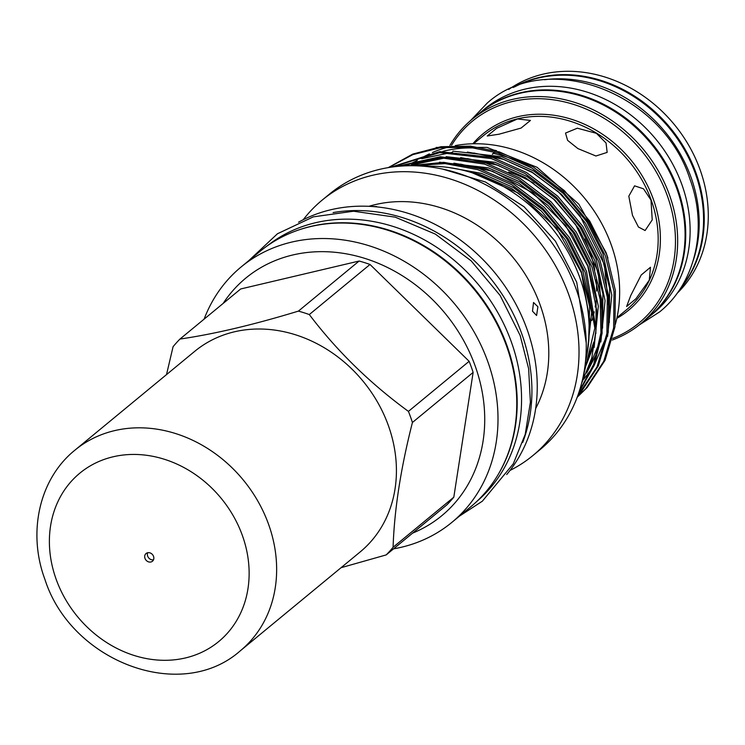 <?xml version="1.0" encoding="UTF-8"?>
<svg xmlns="http://www.w3.org/2000/svg" width="745" height="745" viewBox="0 0 745 745"><rect width="100%" height="100%" fill="white"/><g stroke="black" fill="none" stroke-linecap="round" stroke-linejoin="round"><path stroke-width="1.12" d="M479.817 112.923A132.517 112.989 50.5 0 1 480.153 112.644L484.529 109.04A132.517 112.989 50.5 0 1 681.88 184.592A132.517 112.989 50.5 0 1 653.169 313.487L648.802 317.091A132.517 112.989 50.5 0 1 648.457 317.37M480.153 112.644A132.517 112.989 50.5 0 1 677.503 188.206A132.517 112.989 50.5 0 1 648.802 317.091M514.497 86.951A132.517 112.989 50.5 0 1 695.336 173.492A132.517 112.989 50.5 0 1 680.548 288.259M544.642 79.724A132.517 112.989 50.5 0 1 690.96 177.105A132.517 112.989 50.5 0 1 693.39 260.024M266.766 246.213A165.278 140.926 50.5 0 1 511.284 341.778A165.278 140.926 50.5 0 1 477.089 501.18M295.793 230.987A165.278 140.926 50.5 0 1 506.907 345.382A165.278 140.926 50.5 0 1 497.548 475.58M612.707 338.416A130.841 111.564 -129.5 0 0 667.334 195.758A130.841 111.564 -129.5 0 0 564.412 101.888A130.841 111.564 -129.5 0 0 451.582 145.256M449.924 145.396A132.517 112.989 50.5 0 1 472.079 119.302A132.517 112.989 50.5 0 1 669.429 194.864A132.517 112.989 50.5 0 1 640.719 323.749A132.517 112.989 50.5 0 1 612.297 340.037M640.719 323.749L648.122 317.649A132.517 112.989 -129.5 0 0 676.832 188.755A132.517 112.989 -129.5 0 0 479.482 113.203L472.079 119.302M676.991 293.446A132.517 112.989 -129.5 0 0 700.039 169.609A132.517 112.989 -129.5 0 0 508.723 89.456M679.719 289.544A132.517 112.989 -129.5 0 0 696.007 172.942A132.517 112.989 -129.5 0 0 513.082 87.528M153.517 559.784A5.01 4.274 50.5 0 1 147.678 556.161A5.01 4.274 50.5 0 1 147.696 552.734M153.535 556.366A5.01 4.274 50.5 0 1 152.446 561.236A5.01 4.274 50.5 0 1 144.986 558.378A5.01 4.274 50.5 0 1 146.076 553.507A5.01 4.274 50.5 0 1 153.535 556.366M194.715 351.342A130.012 110.856 50.5 0 1 388.341 425.469A130.012 110.856 50.5 0 1 360.18 551.924L240.402 650.72A130.012 110.856 50.5 0 0 268.563 524.275A130.012 110.856 50.5 0 0 74.947 450.138L194.715 351.342M412.423 422.49C400.754 468.298 394.31 509.887 393.09 547.268L453.807 497.185L473.131 372.407L412.423 422.49A149.419 127.395 -129.5 0 0 410.523 416.921A149.419 127.395 -129.5 0 0 408.428 411.389L469.136 361.306L370.023 264.475L309.305 314.558C337.019 351.072 370.051 383.349 408.428 411.389M309.305 314.558A149.419 127.395 -129.5 0 0 298.41 311.112L359.127 261.029L240.691 288.967L179.973 339.049C214.122 334.086 253.598 324.764 298.41 311.112M179.973 339.049A149.419 127.395 -129.5 0 0 173.073 346.695L166.517 374.595M589.155 327.884A112.691 96.086 -129.5 0 0 589.891 326.077M591.865 320.583A112.691 96.086 -129.5 0 0 594.24 311.81M595.181 306.996A112.691 96.086 -129.5 0 0 595.991 301.045M596.577 291.053A112.691 96.086 -129.5 0 0 596.112 279.924M594.78 270.146A112.691 96.086 -129.5 0 0 589.565 250.776A112.691 96.086 -129.5 0 0 584.667 239.052M533.839 183.317A112.691 96.086 -129.5 0 0 508.593 172.03M478.653 167.187A112.691 96.086 -129.5 0 0 474.537 167.225M411.11 165.064A136.065 116.015 50.5 0 1 414.62 162.484M421.018 158.34A136.065 116.015 50.5 0 1 429.409 153.88M432.417 152.52A136.065 116.015 50.5 0 1 449.272 146.877M455.279 145.592A136.065 116.015 50.5 0 1 611.189 244.686A136.065 116.015 50.5 0 1 615.277 324.615M494.773 152.045L493.171 153.377A136.065 116.015 50.5 0 1 530.943 167.485M432.603 154.588A136.065 116.015 50.5 0 1 437.92 152.781M442.791 151.393A136.065 116.015 50.5 0 1 475.785 148.013M491.141 149.643A136.065 116.015 50.5 0 1 496.468 150.648L496.105 150.956M303.215 219.738A165.567 141.168 50.5 0 1 322.147 200.126A165.567 141.168 50.5 0 1 568.724 294.536A165.567 141.168 50.5 0 1 532.861 455.577A165.567 141.168 50.5 0 1 510.008 470.44M322.147 200.126L329.383 194.166A165.567 141.168 50.5 0 1 575.96 288.566A165.567 141.168 50.5 0 1 540.097 449.608L532.861 455.577M368.831 206.328A139.231 118.716 50.5 0 1 540.134 304.891A139.231 118.716 50.5 0 1 535.655 408.567M298.568 222.187A165.567 141.168 50.5 0 1 526.939 329.001A165.567 141.168 50.5 0 1 506.721 474.537M333.108 212.586A165.567 141.168 50.5 0 1 521.621 333.387A165.567 141.168 50.5 0 1 522.711 442.446M204.102 319.149A165.567 141.168 50.5 0 1 241.129 266.961A165.567 141.168 50.5 0 1 487.705 361.362A165.567 141.168 50.5 0 1 451.842 522.403A165.567 141.168 50.5 0 1 393.565 548.841M241.129 266.961L259.903 251.475A165.567 141.168 50.5 0 1 506.479 345.876A165.567 141.168 50.5 0 1 470.617 506.917L451.842 522.403M223.137 303.448A154.001 131.306 50.5 0 1 355.914 255.889A154.001 131.306 50.5 0 1 475.152 365.916A154.001 131.306 50.5 0 1 412.6 533.131M607.929 258.142L606.048 252.508L578.828 204.177L537.071 167.299L487.025 147.417L436.16 147.454M493.171 153.377L493.237 153.302A125.207 106.758 50.5 0 1 492.305 154.187M577.235 397.141L585.812 388.629L603.729 361.399L613.629 327.958L614.038 291.5L605.396 255.861L588.401 222.187L563.155 191.782L531.902 168.044L498.079 153.023L469.629 147.286L440.565 147.687L412.87 154.615L388.48 167.588M388.219 167.634L412.786 154.075L440.854 146.728L470.44 146.141L499.401 151.933L533.224 166.954L564.486 190.692L589.723 221.088L606.728 254.762L615.37 290.401L614.96 326.859L605.061 360.301L587.135 387.53L577.198 397.234M582.255 380.732L594.827 328.126L585.207 272.512L568.212 238.838L542.965 208.432L511.713 184.695L477.89 169.674L445.072 163.583L411.827 165.735M408.092 165.772L443.769 162.345L479.221 168.584L513.044 183.605L544.297 207.343L569.543 237.739L586.538 271.413L596.084 329.411L591.781 357.926L581.556 383.526M579.349 391.088L593.728 364.249L600.945 332.81L600.172 299.416L591.94 266.961L574.944 233.287L549.698 202.882L518.446 179.145L484.613 164.124L440.668 157.791L397.737 166.377M396.033 166.554L440.286 156.739L485.945 163.034L519.768 178.055L551.021 201.793L576.267 232.189L593.271 265.863L601.615 299.136L602.1 333.322L594.221 365.311L578.949 392.298M577.822 395.558L597.006 366.95L606.905 333.509L607.315 297.05L598.663 261.411L581.668 227.737L556.422 197.332L525.169 173.594L491.346 158.573L439.746 152.623L391.246 167.159M390.473 167.271L439.801 151.635L492.678 157.484L526.501 172.505L557.754 196.242L583 226.638L599.995 260.312L608.646 295.961L608.237 332.41L598.328 365.851L580.411 393.081L577.636 396.051M376.57 206.542L372.938 206.477M537.89 306.744L533.532 302.498L532.498 311.187L536.596 315.489L537.89 306.744M424.566 166.349A150.248 128.112 50.5 0 1 579.815 277.689A150.248 128.112 50.5 0 1 585.505 361.455M632.496 215.37L638.446 227.029L645.114 230.522L652.229 219.887L651 200.098L643.512 188.811L634.572 185.84L628.808 196.168L632.496 215.37M577.915 148.59L595.925 156.003L607.156 152.399L606.048 142.993L596.419 133.327L577.356 128.196L565.52 133.066L567.615 140.377L577.915 148.59M630.782 295.43L626.61 306.502L635.904 298.801L649.286 280.167L650.46 267.269L641.203 275.007L630.782 295.43M499.001 134.212L521.072 128.066L530.44 120.448L517.505 118.949L496.598 128.336L487.249 136L499.001 134.212M490.601 155.733A125.207 106.758 50.5 0 1 489.642 156.58L490.685 155.752M493.432 153.433A125.207 106.758 50.5 0 1 492.501 154.234M453.807 497.185A149.419 127.395 -129.5 0 1 446.907 504.831L386.189 554.913L341.07 567.69M370.023 264.475A149.419 127.395 -129.5 0 0 359.127 261.029M473.131 372.407A149.419 127.395 -129.5 0 0 469.136 361.306M386.189 554.913A149.419 127.395 -129.5 0 0 393.09 547.268M472.833 143.785A114.358 97.511 50.5 0 1 570.623 119.004A114.358 97.511 50.5 0 1 653.272 199.073A114.358 97.511 50.5 0 1 616.832 318.357M616.99 317.631L626.759 309.566A112.691 96.086 -129.5 0 0 651.167 199.967A112.691 96.086 -129.5 0 0 483.347 135.711L473.578 143.766M56.173 579.331A109.142 93.06 50.5 0 1 113.054 456.806A109.142 93.06 50.5 0 1 242.349 535.413A109.142 93.06 50.5 0 1 185.468 657.937A109.142 93.06 50.5 0 1 56.173 579.331M466.603 171.154L480.013 174.572L511.927 188.718L541.41 211.096L565.241 239.75L581.286 271.487L589.621 306.605L588.615 342.374M420.99 166.06L439.14 163.332M453.91 163.174L486.736 169.013L518.65 183.168L548.143 205.546L571.964 234.2L588.01 265.937L596.168 299.406L595.851 333.648M592.964 347.626L584.462 369.567M414.993 164.282L445.873 157.782M460.643 157.623L493.469 163.462L525.383 177.617L554.876 199.995L578.697 228.65L594.743 260.387L602.891 293.856L602.575 328.098M599.697 342.076L587.814 370.042M585.384 373.869L583.046 377.24M406.155 165.828L417.33 160.436M421.726 158.732L452.597 152.231M467.366 152.073L500.193 157.912L532.107 172.067L561.6 194.445L585.421 223.1L601.466 254.837L609.624 288.306L609.308 322.548M606.421 336.526L594.547 364.491M592.117 368.319L583.829 379.131M449.058 167.55L481.466 173.362L513.38 187.517L542.872 209.894L566.694 238.549L582.739 270.286L591.66 312.518L586.967 354.536M439.429 162.224L488.199 167.811L520.112 181.966L549.596 204.344L573.427 232.999L589.472 264.736L598.347 306.167L594.119 347.515M411.668 164.943L435.778 157.977M446.153 156.674L494.922 162.261L526.836 176.416L556.329 198.794L580.15 227.449L596.196 259.185L605.07 300.617L600.852 341.964M597.695 351.538L586.622 373.003M584.378 376.206L582.814 378.302M452.885 151.123L501.655 156.711L533.569 170.866L563.062 193.244L586.883 221.898L602.929 253.635L611.803 295.067L607.575 336.414M639.08 325.071L659.548 311.959C695.951 282.755 708.076 227.607 689.833 178.763C662.473 92.892 547.743 48.695 487.239 103.071L470.467 120.662M74.947 450.138C39.131 478.905 27.407 532.638 44.942 579.461C71.026 661.383 180.793 703.746 240.402 650.72M248.756 260.666L277.466 233.753L313.3 216.86L353.53 211.226L395.204 217.149L435.35 234.107L471.157 260.843L500.1 295.439L520.14 335.436L528.652 368.756L530.384 402.235L525.206 434.391L513.305 463.781L482.36 501.18L459.469 516.117M442.884 169.152L485.414 181.985L524.061 206.747L555.425 241.184L576.723 282.253L586.231 342.933M472.311 172.831L518.427 193.113L556.664 228.259L581.463 272.838L590.003 320.965L589.016 336.451M460.419 164.114L492.492 171.285L532.684 192.825L565.688 225.679L587.796 266.198L596.624 309.762L596.149 327.279M593.802 342.039L584.778 367.425M467.152 158.564L497.856 165.26L527.246 179.07L553.656 199.194L575.54 224.45L598.179 271.944L602.882 321.728M473.876 153.014L503.667 159.402L532.256 172.495L558.145 191.577L579.908 215.612L604.372 264.512L609.615 316.178"/></g></svg>
